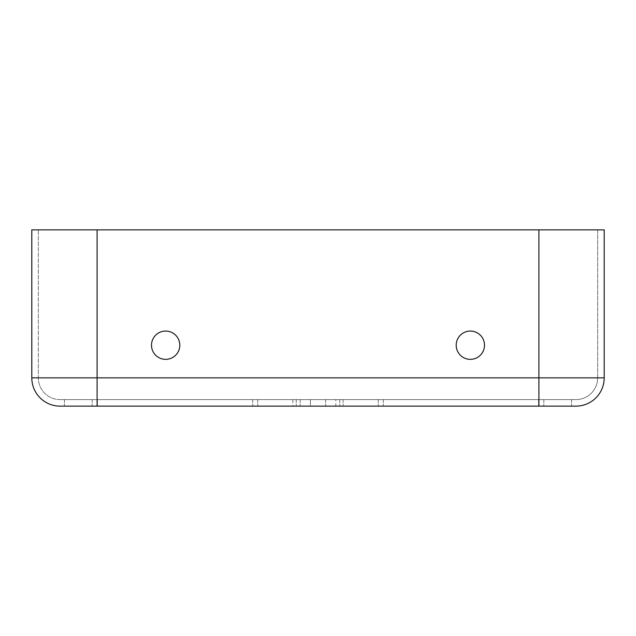 <?xml version="1.0" encoding="UTF-8"?>
<svg xmlns="http://www.w3.org/2000/svg" width="636" height="636" viewBox="0 0 636 636"><rect width="100%" height="100%" fill="white"/><g stroke="black" fill="none" stroke-linecap="round" stroke-linejoin="round"><path stroke-width="0.48" stroke-dasharray="3.18 2.39" d="M310.384 406.142L64.443 406.142L310.384 406.142L64.443 406.142L310.384 406.142L310.384 399.615L310.384 406.142M575.906 399.615A21.767 21.767 0 0 0 597.673 377.856A21.767 21.767 0 0 1 575.906 399.615L60.094 399.615L575.906 399.615A21.767 21.767 0 0 0 597.673 377.856L597.673 229.858L31.8 229.858L38.327 229.858L31.8 229.858L31.8 377.856L97.093 377.856L97.093 229.858L97.093 377.856L538.907 377.856L538.907 229.858L538.907 377.856L597.673 377.856L597.673 229.858L604.2 229.858L604.2 377.856A28.294 28.294 0 0 1 575.906 406.142A28.294 28.294 0 0 0 604.2 377.856L38.327 377.856L38.327 229.858L38.327 377.856L538.907 377.856L538.907 229.858M165.654 359.356A14.143 14.143 0 0 1 151.503 345.205A14.143 14.143 0 0 1 165.654 331.062A14.143 14.143 0 0 0 151.503 345.205A14.143 14.143 0 0 0 165.654 359.356A14.143 14.143 0 0 0 179.797 345.205A14.143 14.143 0 0 0 165.654 331.062A14.143 14.143 0 0 0 151.503 345.205A14.143 14.143 0 0 0 165.654 359.356A14.143 14.143 0 0 0 179.797 345.205A14.143 14.143 0 0 0 165.654 331.062A14.143 14.143 0 0 1 179.797 345.205A14.143 14.143 0 0 1 165.654 359.356M470.346 359.356A14.143 14.143 0 0 1 456.203 345.205A14.143 14.143 0 0 1 470.346 331.062A14.143 14.143 0 0 0 456.203 345.205A14.143 14.143 0 0 0 470.346 359.356A14.143 14.143 0 0 0 484.497 345.205A14.143 14.143 0 0 0 470.346 331.062A14.143 14.143 0 0 0 456.203 345.205A14.143 14.143 0 0 0 470.346 359.356A14.143 14.143 0 0 0 484.497 345.205A14.143 14.143 0 0 0 470.346 331.062A14.143 14.143 0 0 1 484.497 345.205A14.143 14.143 0 0 1 470.346 359.356M60.094 406.142L575.906 406.142M335.832 406.142L325.616 406.142L339.767 406.142L335.832 406.142L335.832 399.615L325.616 399.615L571.557 399.615L325.616 399.615L335.832 399.615L335.832 406.142M60.094 399.615A21.767 21.767 0 0 1 38.327 377.856A21.767 21.767 0 0 0 60.094 399.615A21.767 21.767 0 0 1 38.327 377.856M97.093 406.142L97.093 377.856L97.093 399.615L64.443 399.615L296.233 399.615L97.093 399.615L97.093 229.858M64.443 399.615L64.443 406.142L64.443 399.615M296.233 399.615L296.233 406.142L296.233 399.615M571.557 399.615L571.557 406.142L571.557 399.615M339.767 399.615L339.767 406.142L339.767 399.615M300.168 399.615L300.168 406.142L300.168 399.615M597.673 377.856L538.907 377.856L538.907 406.142M92.18 399.615L92.18 406.142L92.18 399.615M97.411 399.615L97.411 406.142L97.411 399.615M252.707 399.615L252.707 406.142L252.707 399.615M257.731 399.615L257.731 406.142L257.731 399.615M343.114 399.615L343.114 406.142L343.114 399.615M378.269 399.615L378.269 406.142L378.269 399.615M383.293 399.615L383.293 406.142L383.293 399.615M538.589 399.615L538.589 406.142L538.589 399.615M543.82 399.615L543.82 406.142L543.82 399.615M292.886 399.615L292.886 406.142M325.616 399.615L325.616 406.142L325.616 399.615"/><path stroke-width="0.95" d="M165.654 331.062A14.143 14.143 0 0 0 151.503 345.205A14.143 14.143 0 0 0 165.654 359.356A14.143 14.143 0 0 0 179.797 345.205A14.143 14.143 0 0 0 165.654 331.062M470.346 331.062A14.143 14.143 0 0 0 456.203 345.205A14.143 14.143 0 0 0 470.346 359.356A14.143 14.143 0 0 0 484.497 345.205A14.143 14.143 0 0 0 470.346 331.062M604.2 377.856A28.294 28.294 0 0 1 575.906 406.142L60.094 406.142A28.294 28.294 0 0 1 31.8 377.856L31.8 229.858L604.2 229.858L604.2 377.856L538.907 377.856L538.907 229.858M60.094 406.142A28.294 28.294 0 0 1 31.8 377.856A28.294 28.294 0 0 0 60.094 406.142M538.907 406.142L538.907 377.856L31.8 377.856M97.093 406.142L97.093 229.858"/></g></svg>
